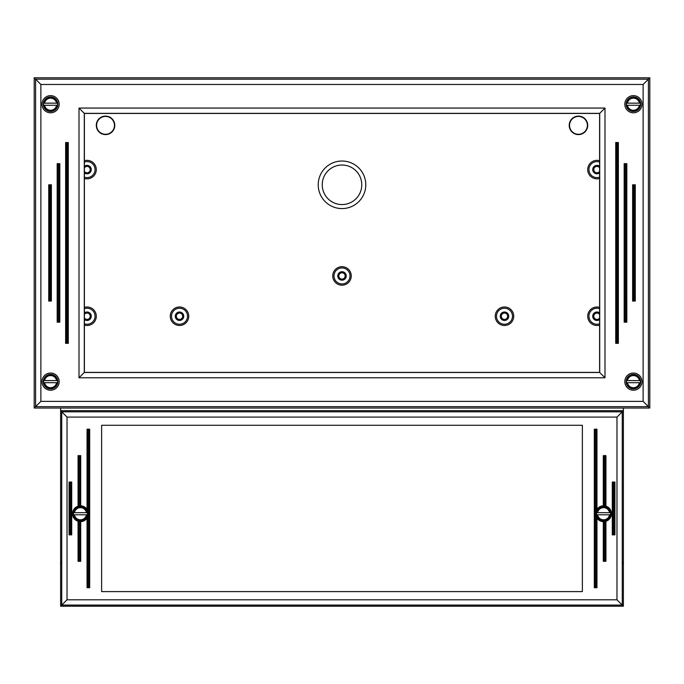 <?xml version="1.0" encoding="UTF-8"?>
<svg xmlns="http://www.w3.org/2000/svg" width="684" height="684" viewBox="0 0 684 684"><rect width="100%" height="100%" fill="white"/><g stroke="black" fill="none" stroke-linecap="round" stroke-linejoin="round"><path stroke-width="1.03" d="M342 161.022A23.778 23.778 0 0 0 321.403 196.684A23.778 23.778 0 0 0 362.597 196.684A23.778 23.778 0 0 0 342 161.022M513.735 316.239A9.251 9.251 0 0 1 499.867 324.25A9.251 9.251 0 0 1 499.867 308.228A9.251 9.251 0 0 1 513.735 316.239M599.603 325.105A9.251 9.251 0 0 1 587.71 316.239A9.251 9.251 0 0 1 599.603 307.381M599.603 178.464A9.251 9.251 0 0 1 587.71 169.606A9.251 9.251 0 0 1 599.603 160.74M84.397 160.74A9.251 9.251 0 0 1 96.29 169.606A9.251 9.251 0 0 1 84.397 178.464M84.397 307.381A9.251 9.251 0 0 1 96.29 316.239A9.251 9.251 0 0 1 84.397 325.105M188.758 316.239A9.251 9.251 0 0 1 174.89 324.25A9.251 9.251 0 0 1 174.89 308.228A9.251 9.251 0 0 1 188.758 316.239M351.251 275.951A9.251 9.251 0 0 1 337.374 283.954A9.251 9.251 0 0 1 337.374 267.94A9.251 9.251 0 0 1 351.251 275.951M114.784 125.352A9.251 9.251 0 0 1 100.916 133.363A9.251 9.251 0 0 1 100.916 117.34A9.251 9.251 0 0 1 114.784 125.352M587.71 125.352A9.251 9.251 0 0 1 573.842 133.363A9.251 9.251 0 0 1 573.842 117.34A9.251 9.251 0 0 1 587.71 125.352M599.603 314.486A3.172 3.172 0 0 0 593.789 316.239A3.172 3.172 0 0 0 599.603 317.992M599.603 319.539A4.224 4.224 0 0 1 593.866 319.12A4.224 4.224 0 0 1 593.866 313.366A4.224 4.224 0 0 1 599.603 312.939M338.828 275.951A3.172 3.172 0 0 0 343.582 278.696A3.172 3.172 0 0 0 343.582 273.207A3.172 3.172 0 0 0 338.828 275.951M346.224 275.951A4.224 4.224 0 0 1 339.888 279.611A4.224 4.224 0 0 1 339.888 272.283A4.224 4.224 0 0 1 346.224 275.951M84.397 317.992A3.172 3.172 0 0 0 89.125 318.624A3.172 3.172 0 0 0 89.125 313.853A3.172 3.172 0 0 0 84.397 314.486M84.397 312.939A4.224 4.224 0 0 1 91.271 316.239A4.224 4.224 0 0 1 84.397 319.539M84.397 171.359A3.172 3.172 0 0 0 89.125 171.992A3.172 3.172 0 0 0 89.125 167.221A3.172 3.172 0 0 0 84.397 167.854M84.397 166.306A4.224 4.224 0 0 1 91.271 169.606A4.224 4.224 0 0 1 84.397 172.907M176.344 316.239A3.172 3.172 0 0 0 181.098 318.983A3.172 3.172 0 0 0 181.098 313.494A3.172 3.172 0 0 0 176.344 316.239M183.739 316.239A4.224 4.224 0 0 1 177.395 319.898A4.224 4.224 0 0 1 177.395 312.579A4.224 4.224 0 0 1 183.739 316.239M501.312 316.239A3.172 3.172 0 0 0 506.074 318.983A3.172 3.172 0 0 0 506.074 313.494A3.172 3.172 0 0 0 501.312 316.239M508.716 316.239A4.224 4.224 0 0 1 502.372 319.898A4.224 4.224 0 0 1 502.372 312.579A4.224 4.224 0 0 1 508.716 316.239M599.603 167.854A3.172 3.172 0 0 0 593.789 169.606A3.172 3.172 0 0 0 599.603 171.359M599.603 172.907A4.224 4.224 0 0 1 593.866 172.479A4.224 4.224 0 0 1 593.866 166.725A4.224 4.224 0 0 1 599.603 166.306M512.487 316.239A8.003 8.003 0 0 1 500.483 323.173A8.003 8.003 0 0 1 500.483 309.313A8.003 8.003 0 0 1 512.487 316.239M599.603 323.788A8.003 8.003 0 0 1 588.958 316.239A8.003 8.003 0 0 1 599.603 308.689M599.603 177.156A8.003 8.003 0 0 1 588.958 169.606A8.003 8.003 0 0 1 599.603 162.057M84.397 162.057A8.003 8.003 0 0 1 95.042 169.606A8.003 8.003 0 0 1 84.397 177.156M84.397 308.689A8.003 8.003 0 0 1 95.042 316.239A8.003 8.003 0 0 1 84.397 323.788M187.519 316.239A8.003 8.003 0 0 1 175.514 323.173A8.003 8.003 0 0 1 175.514 309.313A8.003 8.003 0 0 1 187.519 316.239M350.003 275.951A8.003 8.003 0 0 1 337.999 282.877A8.003 8.003 0 0 1 337.999 269.017A8.003 8.003 0 0 1 350.003 275.951M114.459 125.352A8.926 8.926 0 0 1 101.07 133.081A8.926 8.926 0 0 1 101.07 117.622A8.926 8.926 0 0 1 114.459 125.352M587.385 125.352A8.926 8.926 0 0 1 574.004 133.081A8.926 8.926 0 0 1 574.004 117.622A8.926 8.926 0 0 1 587.385 125.352M65.638 142.528L65.638 343.325L66.433 343.325L66.433 142.528L65.638 142.528L65.638 343.325L65.638 142.528M623.38 408.049L623.38 410.691L60.62 410.691L60.62 408.049M61.073 563.932L61.175 561.949L61.073 563.932M622.927 563.932L622.825 561.949L622.927 563.932M595.106 429.184L594.319 429.184L594.319 587.71L595.106 587.71L595.106 429.184L596.166 429.184L596.166 510.888A7.926 7.926 0 0 0 596.687 517.677M596.687 509.794A7.926 7.926 0 0 0 596.166 510.888L596.961 509.349L596.961 429.184L596.166 429.184M596.166 587.71L596.961 587.71L596.961 518.113L596.166 516.582L596.166 587.71L595.106 587.71M605.152 521.499A7.926 7.926 0 0 0 605.938 521.293L605.152 521.499L605.152 561.29L604.092 561.29L604.092 521.644A7.926 7.926 0 0 0 605.152 521.499M603.356 505.809A7.926 7.926 0 0 0 603.297 505.809L604.092 505.827L604.092 455.612L605.152 455.612L605.152 505.972L605.938 506.169A7.926 7.926 0 0 0 605.451 506.04M596.961 509.349A7.926 7.926 0 0 1 603.297 505.809L603.297 455.612L603.297 505.809M605.152 505.972A7.926 7.926 0 0 0 604.092 505.827M605.152 455.612L605.938 455.612L605.938 506.169A7.926 7.926 0 0 1 605.938 521.293L605.938 561.29L605.152 561.29M604.092 521.644L603.297 521.653A7.926 7.926 0 0 1 596.961 518.113M604.092 455.612L603.297 455.612M70.922 534.871L71.717 534.871L71.717 482.032L70.922 482.032L70.922 534.871L69.871 534.871L69.871 482.032L70.922 482.032M69.871 482.032L69.075 482.032L69.075 534.871L69.871 534.871M79.908 561.29L80.703 561.29L80.703 521.653L79.908 521.644L79.908 561.29L78.848 561.29L78.848 521.499A7.926 7.926 0 0 0 79.908 521.644M78.121 521.311A7.926 7.926 0 0 0 78.848 521.499L78.061 521.293L78.061 561.29L78.848 561.29M603.297 521.653L603.297 561.29L604.092 561.29M78.848 455.612L78.061 455.612L78.061 506.169L78.848 505.972L78.848 455.612L79.908 455.612L79.908 505.827A7.926 7.926 0 0 0 78.848 505.972M79.908 505.827L80.703 505.809L80.703 455.612L79.908 455.612M87.313 517.677A7.926 7.926 0 0 0 87.834 510.888L87.834 429.184L87.039 429.184L87.039 509.349L87.834 510.888A7.926 7.926 0 0 0 87.313 509.794M87.834 429.184L88.894 429.184L88.894 587.71L87.834 587.71L87.834 516.582L87.039 518.113A7.926 7.926 0 0 1 80.703 521.653L80.703 561.29M78.061 561.29L78.061 521.293A7.926 7.926 0 0 1 78.549 506.04M80.703 455.612L80.703 505.809A7.926 7.926 0 0 1 87.039 509.349M87.039 518.113L87.039 587.71L87.834 587.71M88.894 587.71L89.681 587.71L89.681 429.184L88.894 429.184M614.129 534.871L614.925 534.871L614.925 482.032L614.129 482.032L614.129 534.871L613.078 534.871L613.078 482.032L614.129 482.032M613.078 482.032L612.283 482.032L612.283 534.871L613.078 534.871M89.681 429.184L89.681 587.71M71.717 482.032L71.717 534.871M101.634 591.609L101.634 425.286L582.366 425.286L582.366 591.609L101.634 591.609M67.023 599.808L61.74 605.084L622.26 605.084L622.26 411.819L61.74 411.819L61.74 605.084L60.62 606.204L623.38 606.204L616.977 599.808L67.023 599.808L67.023 417.095L60.62 410.691L60.62 606.204M67.023 417.095L616.977 417.095L623.38 410.691L623.38 606.204M603.562 506.468A7.268 7.268 0 0 1 609.854 517.369A7.268 7.268 0 0 1 597.269 517.369A7.268 7.268 0 0 1 603.562 506.468M597.577 514.787L609.547 514.787A6.079 6.079 0 0 1 597.577 514.787M596.645 514.787A7.002 7.002 0 0 1 596.645 512.675L597.577 512.675L596.645 512.675M610.487 512.675L609.547 512.675L610.487 512.675A7.002 7.002 0 0 1 610.487 514.787M597.577 512.675L609.547 512.675A6.079 6.079 0 0 0 597.577 512.675M80.438 506.468A7.268 7.268 0 0 1 86.731 517.369A7.268 7.268 0 0 1 74.146 517.369A7.268 7.268 0 0 1 80.438 506.468M74.453 514.787L86.423 514.787A6.079 6.079 0 0 1 74.453 514.787M73.513 514.787A7.002 7.002 0 0 1 73.513 512.675L74.453 512.675L73.513 512.675M87.355 512.675L86.423 512.675L87.355 512.675A7.002 7.002 0 0 1 87.355 514.787M74.453 512.675L86.423 512.675A6.079 6.079 0 0 0 74.453 512.675M59.166 381.629A8.584 8.584 0 0 1 46.29 389.068A8.584 8.584 0 0 1 46.29 374.191A8.584 8.584 0 0 1 59.166 381.629M642.002 381.629A8.584 8.584 0 0 1 629.126 389.068A8.584 8.584 0 0 1 629.126 374.191A8.584 8.584 0 0 1 642.002 381.629M642.002 104.216A8.584 8.584 0 0 1 629.126 111.654A8.584 8.584 0 0 1 629.126 96.777A8.584 8.584 0 0 1 642.002 104.216M59.166 104.216A8.584 8.584 0 0 1 46.29 111.654A8.584 8.584 0 0 1 46.29 96.777A8.584 8.584 0 0 1 59.166 104.216M84.397 113.458L599.603 113.458L599.603 372.387L84.397 372.387L84.397 113.458L79.002 108.063L79.002 377.782L84.397 372.387M79.002 377.782L604.998 377.782L599.603 372.387M34.2 408.049L649.8 408.049L649.8 77.796L34.2 77.796L34.2 408.049L35.602 406.655L648.398 406.655L648.398 79.19L35.602 79.19L35.602 406.655L40.878 401.38L40.878 84.474L34.2 77.796M66.433 142.528L67.494 142.528L67.494 343.325L66.433 343.325M67.494 343.325L68.28 343.325L68.28 142.528L67.494 142.528M68.28 142.528L68.28 343.325M50.582 301.046L51.377 301.046L51.377 184.8L50.582 184.8L50.582 301.046L49.522 301.046L49.522 184.8L50.582 184.8M49.522 184.8L48.735 184.8L48.735 301.046L49.522 301.046M624.962 163.664L624.176 163.664L624.176 322.181L624.962 322.181L624.962 163.664L626.022 163.664L626.022 322.181L624.962 322.181M626.022 322.181L626.818 322.181L626.818 163.664L626.022 163.664M633.418 184.8L632.623 184.8L632.623 301.046L633.418 301.046L633.418 184.8L634.478 184.8L634.478 301.046L633.418 301.046M634.478 301.046L635.265 301.046L635.265 184.8L634.478 184.8M616.506 142.528L615.72 142.528L615.72 343.325L616.506 343.325L616.506 142.528L617.566 142.528L617.566 343.325L616.506 343.325M617.566 343.325L618.362 343.325L618.362 142.528L617.566 142.528M57.978 163.664L57.182 163.664L57.182 322.181L57.978 322.181L57.978 163.664L59.038 163.664L59.038 322.181L57.978 322.181M59.038 322.181L59.824 322.181L59.824 163.664L59.038 163.664M59.824 163.664L59.824 322.181M51.377 184.8L51.377 301.046M40.878 84.474L643.122 84.474L643.122 401.38L649.8 408.049M643.122 84.474L649.8 77.796M604.998 377.782L604.998 108.063L599.603 113.458M50.582 374.362A7.268 7.268 0 0 1 56.875 385.263A7.268 7.268 0 0 1 44.289 385.263A7.268 7.268 0 0 1 50.582 374.362M44.597 382.689L56.567 382.689A6.079 6.079 0 0 1 44.597 382.689M43.665 382.689A7.002 7.002 0 0 1 43.665 380.578L44.597 380.578L43.665 380.578M57.499 380.578L56.567 380.578L57.499 380.578A7.002 7.002 0 0 1 57.499 382.689M44.597 380.578L56.567 380.578A6.079 6.079 0 0 0 44.597 380.578M50.582 96.948A7.268 7.268 0 0 1 56.875 107.85A7.268 7.268 0 0 1 44.289 107.85A7.268 7.268 0 0 1 50.582 96.948M44.597 105.268L56.567 105.268A6.079 6.079 0 0 1 44.597 105.268M43.665 105.268A7.002 7.002 0 0 1 43.665 103.156L44.597 103.156L43.665 103.156M57.499 103.156L56.567 103.156L57.499 103.156A7.002 7.002 0 0 1 57.499 105.268M44.597 103.156L56.567 103.156A6.079 6.079 0 0 0 44.597 103.156M633.418 374.362A7.268 7.268 0 0 1 639.711 385.263A7.268 7.268 0 0 1 627.125 385.263A7.268 7.268 0 0 1 633.418 374.362M627.433 382.689L639.403 382.689A6.079 6.079 0 0 1 627.433 382.689M626.501 382.689A7.002 7.002 0 0 1 626.501 380.578L627.433 380.578L626.501 380.578M640.335 380.578L639.403 380.578L640.335 380.578A7.002 7.002 0 0 1 640.335 382.689M627.433 380.578L639.403 380.578A6.079 6.079 0 0 0 627.433 380.578M633.418 96.948A7.268 7.268 0 0 1 639.711 107.85A7.268 7.268 0 0 1 627.125 107.85A7.268 7.268 0 0 1 633.418 96.948M627.433 105.268L639.403 105.268A6.079 6.079 0 0 1 627.433 105.268M626.501 105.268A7.002 7.002 0 0 1 626.501 103.156L627.433 103.156L626.501 103.156M640.335 103.156L639.403 103.156L640.335 103.156A7.002 7.002 0 0 1 640.335 105.268M627.433 103.156L639.403 103.156A6.079 6.079 0 0 0 627.433 103.156M342 165.032A19.759 19.759 0 0 0 324.883 194.675A19.759 19.759 0 0 0 359.117 194.675A19.759 19.759 0 0 0 342 165.032M616.977 417.095L616.977 599.808M596.781 514.787A6.866 6.866 0 0 0 610.35 514.787M610.35 512.675A6.866 6.866 0 0 0 596.781 512.675M73.65 514.787A6.866 6.866 0 0 0 87.219 514.787M87.219 512.675A6.866 6.866 0 0 0 73.65 512.675M599.714 372.498L84.286 372.498L84.286 113.347L599.714 113.347L599.714 372.498M643.122 401.38L40.878 401.38M604.998 108.063L79.002 108.063M43.793 382.689A6.866 6.866 0 0 0 57.362 382.689M57.362 380.578A6.866 6.866 0 0 0 43.793 380.578M43.793 105.268A6.866 6.866 0 0 0 57.362 105.268M57.362 103.156A6.866 6.866 0 0 0 43.793 103.156M626.638 382.689A6.866 6.866 0 0 0 640.207 382.689M640.207 380.578A6.866 6.866 0 0 0 626.638 380.578M626.638 105.268A6.866 6.866 0 0 0 640.207 105.268M640.207 103.156A6.866 6.866 0 0 0 626.638 103.156"/></g></svg>

